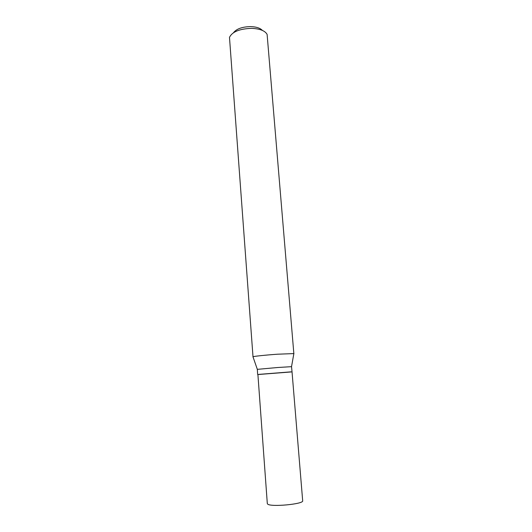 <?xml version="1.0" encoding="UTF-8"?>
<svg xmlns="http://www.w3.org/2000/svg" width="532" height="532" viewBox="0 0 532 532"><rect width="100%" height="100%" fill="white"/><g stroke="black" fill="none" stroke-linecap="round" stroke-linejoin="round"><path stroke-width="0.8" d="M267.31 503.565L267.609 504.043C270.369 507.282 304.071 504.13 302.675 500.778L292.035 371.881L257.907 374.541L267.31 503.565M258.705 374.388L290.964 371.855M233.528 32.678C236.514 28.834 242.2 26.806 250.579 26.6C256.238 26.793 260.175 28.056 262.382 30.41M253.013 356.879L229.485 37.373C232.145 31.814 239.486 28.808 251.49 28.356C259.849 28.708 265.056 30.723 267.111 34.407L293.85 353.667M252.906 356.819L252.973 356.759C253.531 356.32 265.714 355.043 277.431 354.212L293.943 353.587M257.641 374.422L257.328 369.354L277.797 367.499L291.536 366.661L292.021 371.715M257.328 369.354L252.973 356.759M291.536 366.661L293.87 353.541"/></g></svg>
